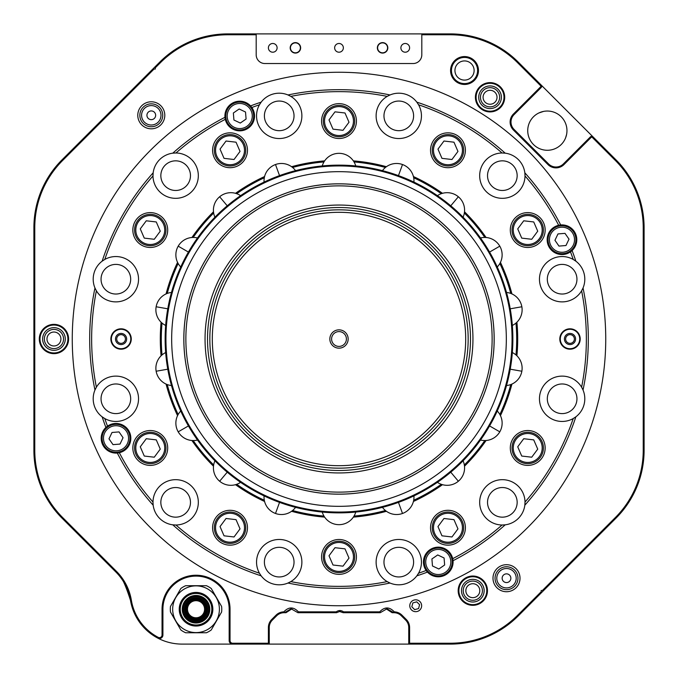 <?xml version="1.0" encoding="UTF-8"?>
<svg xmlns="http://www.w3.org/2000/svg" width="678" height="678" viewBox="0 0 678 678"><rect width="100%" height="100%" fill="white"/><g stroke="black" fill="none" stroke-linecap="round" stroke-linejoin="round"><path stroke-width="1.02" d="M290.184 47.85A5.229 5.229 0 0 0 295.413 53.079A5.229 5.229 0 0 0 300.642 47.85A5.229 5.229 0 0 0 295.413 42.621A5.229 5.229 0 0 0 290.184 47.85M290.447 47.85A4.966 4.966 0 0 0 295.413 52.816A4.966 4.966 0 0 0 300.379 47.85A4.966 4.966 0 0 0 295.413 42.875A4.966 4.966 0 0 0 290.447 47.85M377.358 47.85A5.229 5.229 0 0 0 382.587 53.079A5.229 5.229 0 0 0 387.816 47.85A5.229 5.229 0 0 0 382.587 42.621A5.229 5.229 0 0 0 377.358 47.85M377.621 47.85A4.966 4.966 0 0 0 382.587 52.816A4.966 4.966 0 0 0 387.553 47.85A4.966 4.966 0 0 0 382.587 42.875A4.966 4.966 0 0 0 377.621 47.85M400.893 47.85A4.356 4.356 0 0 0 405.249 52.206A4.356 4.356 0 0 0 409.605 47.85A4.356 4.356 0 0 0 405.249 43.485A4.356 4.356 0 0 0 400.893 47.85M268.395 47.85A4.356 4.356 0 0 0 272.751 52.206A4.356 4.356 0 0 0 277.107 47.85A4.356 4.356 0 0 0 272.751 43.485A4.356 4.356 0 0 0 268.395 47.85M334.644 47.85A4.356 4.356 0 0 0 339 52.206A4.356 4.356 0 0 0 343.356 47.85A4.356 4.356 0 0 0 339 43.485A4.356 4.356 0 0 0 334.644 47.85M478.473 70.512A13.95 13.95 0 0 1 464.523 84.462A13.95 13.95 0 0 1 450.582 70.512A13.95 13.95 0 0 1 464.523 56.562A13.95 13.95 0 0 1 478.473 70.512M451.455 70.512A13.077 13.077 0 0 0 464.523 83.589A13.077 13.077 0 0 0 477.6 70.512A13.077 13.077 0 0 0 464.523 57.435A13.077 13.077 0 0 0 451.455 70.512M504.695 97.268A14.645 14.645 0 0 1 490.05 111.912A14.645 14.645 0 0 1 475.405 97.268A14.645 14.645 0 0 1 490.05 82.623A14.645 14.645 0 0 1 504.695 97.268M68.597 339A14.645 14.645 0 0 1 53.952 353.645A14.645 14.645 0 0 1 39.307 339A14.645 14.645 0 0 1 53.952 324.355A14.645 14.645 0 0 1 68.597 339M487.465 590.682A14.645 14.645 0 0 1 472.82 605.327A14.645 14.645 0 0 1 458.175 590.682A14.645 14.645 0 0 1 472.82 576.037A14.645 14.645 0 0 1 487.465 590.682M541.688 86.275A1.746 1.746 0 0 1 541.18 87.513L514.06 114.633A10.458 10.458 0 0 0 514.06 129.422L548.578 163.94A10.458 10.458 0 0 0 563.367 163.94L590.487 136.82A1.746 1.746 0 0 1 592.953 136.82L541.18 85.047A1.746 1.746 0 0 1 541.688 86.275M565.605 137.82L566.588 134.473L565.605 137.82M538.874 112.963L543.527 111.412L538.874 112.963M527.73 130.651A19.611 19.611 0 0 0 547.349 150.27A19.611 19.611 0 0 0 566.961 130.651A19.611 19.611 0 0 0 547.349 111.039A19.611 19.611 0 0 0 527.73 130.651M470.947 570.825L473.88 569.13M508.212 545.205L510.297 543.476M545.205 508.212L543.476 510.297M570.825 470.947L569.13 473.88M454.938 70.512A9.585 9.585 0 0 0 464.523 80.097A9.585 9.585 0 0 0 474.117 70.512A9.585 9.585 0 0 0 464.523 60.927A9.585 9.585 0 0 0 454.938 70.512M291.947 608.836L285.989 612.717L284.057 612.717A10.458 10.458 0 0 0 276.658 615.785L272.327 620.116A10.458 10.458 0 0 0 269.259 627.514L269.259 644.1L408.741 644.1L408.741 627.514A10.458 10.458 0 0 0 405.673 620.116L401.342 615.785A10.458 10.458 0 0 0 393.943 612.717L387.002 608.793L380.18 612.717L343.221 612.717L339.881 611.412L336.525 612.717L297.947 612.717L291.125 608.793L284.362 612.717M386.18 608.836L392.13 612.717L393.765 612.717M339.347 611.437L343.221 612.717M421.809 33.9L256.191 33.9L256.191 34.773L227.689 34.773A95.013 95.013 0 0 0 160.5 62.605L155.313 67.783L155.313 69.02L154.084 69.02L62.605 160.5A95.013 95.013 0 0 0 34.773 227.689L34.773 450.311A95.013 95.013 0 0 0 62.605 517.5L116.514 571.41A53.172 53.172 0 0 1 131.363 600.259A51.435 51.435 0 0 0 158.211 637.345A2.619 2.619 0 0 0 162.042 635.032L162.042 609.234A33.993 33.993 0 0 1 196.035 575.232A33.993 33.993 0 0 1 230.037 609.234L230.037 640.617A2.619 2.619 0 0 0 232.647 643.227L268.395 643.227L268.395 627.514A11.331 11.331 0 0 1 271.709 619.497L276.039 615.166A11.331 11.331 0 0 1 283.836 611.853C288.692 606.683 293.557 606.683 298.413 611.844L336.203 611.844C338.661 610.115 341.11 610.115 343.56 611.844L379.705 611.844C384.57 606.683 389.435 606.683 394.291 611.853A11.331 11.331 0 0 1 401.961 615.166L406.291 619.497A11.331 11.331 0 0 1 409.605 627.514L409.605 643.227L450.311 643.227A95.013 95.013 0 0 0 517.5 615.395L541.18 591.725L541.18 590.487L542.408 590.487L615.395 517.5A95.013 95.013 0 0 0 643.227 450.311L643.227 227.689A95.013 95.013 0 0 0 615.395 160.5L592.335 137.439A0.873 0.873 0 0 0 591.106 137.439L563.986 164.559A11.331 11.331 0 0 1 547.96 164.559L513.441 130.04A11.331 11.331 0 0 1 513.441 114.014L540.561 86.894A0.873 0.873 0 0 0 540.561 85.665L517.5 62.605A95.013 95.013 0 0 0 450.311 34.773L421.809 34.773L421.809 33.9L450.311 33.9A95.886 95.886 0 0 1 518.119 61.986L551.468 95.335M621.616 512.009L623.574 509.602M623.946 509.127L629.794 500.703M592.335 137.439L592.953 136.82L616.014 159.881A95.886 95.886 0 0 1 644.1 227.689L644.1 450.311A95.886 95.886 0 0 1 616.014 518.119L518.119 616.014A95.886 95.886 0 0 1 450.311 644.1L408.741 644.1L409.605 643.227M256.191 34.773L256.191 54.825A8.721 8.721 0 0 0 264.903 63.537L413.097 63.537A8.721 8.721 0 0 0 421.809 54.825L421.809 34.773M268.395 643.227L269.259 644.1L232.647 644.1A3.483 3.483 0 0 1 229.164 640.617L229.164 609.234A33.129 33.129 0 0 0 196.035 576.105A33.129 33.129 0 0 0 162.915 609.234L162.915 635.032A3.483 3.483 0 0 1 157.804 638.125A52.299 52.299 0 0 1 130.498 600.403A52.299 52.299 0 0 0 115.896 572.029L61.986 518.119A95.886 95.886 0 0 1 33.9 450.311L33.9 227.689A95.886 95.886 0 0 1 61.986 159.881L159.881 61.986A95.886 95.886 0 0 1 227.689 33.9L256.191 33.9M512.009 621.616L509.602 623.574M509.127 623.946L500.703 629.794M158.211 637.345L157.804 638.125A52.299 52.299 0 0 0 182.094 644.1L232.647 644.1L232.647 643.227M592.953 136.82L582.665 126.532M118.091 574.359C121.167 575.486 125.303 584.165 130.498 600.403L132.778 609.234M543.646 590.487L542.408 590.487M541.18 591.725L541.18 592.953M152.847 69.02L154.084 69.02M155.313 67.783L155.313 66.554M283.836 611.853L284.421 612.522M298.413 611.844L298.125 612.717M336.203 611.844L336.39 612.717M343.56 611.844L343.127 612.615M379.705 611.844L379.994 612.717M393.706 612.522L394.291 611.853M497.008 568.596A13.509 13.509 0 0 1 516.119 568.723A13.509 13.509 0 0 1 515.983 587.834A13.509 13.509 0 0 1 496.881 587.699A13.509 13.509 0 0 1 497.008 568.596M498.457 570.062A11.45 11.45 0 0 1 514.653 570.173A11.45 11.45 0 0 1 514.543 586.368A11.45 11.45 0 0 1 498.347 586.258A11.45 11.45 0 0 1 498.457 570.062M499.678 571.3A9.712 9.712 0 0 1 513.407 571.393A9.712 9.712 0 0 1 513.314 585.122A9.712 9.712 0 0 1 499.584 585.029A9.712 9.712 0 0 1 499.678 571.3M509.559 581.317A4.356 4.356 0 0 1 503.398 581.275A4.356 4.356 0 0 1 503.44 575.114A4.356 4.356 0 0 1 509.602 575.147A4.356 4.356 0 0 1 509.559 581.317M165.135 339A173.865 173.865 0 0 0 339 512.865A173.865 173.865 0 0 0 512.865 339A173.865 173.865 0 0 0 339 165.135A173.865 173.865 0 0 0 165.135 339M515.983 323.059A177.704 177.704 0 0 1 515.983 354.941M510.763 384.553A177.704 177.704 0 0 1 499.864 414.512M484.829 440.556A177.704 177.704 0 0 1 464.337 464.972M441.302 484.304A177.704 177.704 0 0 1 413.69 500.245M385.435 510.534A177.704 177.704 0 0 1 354.035 516.068M323.965 516.068A177.704 177.704 0 0 1 292.565 510.534M264.31 500.245A177.704 177.704 0 0 1 236.698 484.304M213.663 464.972A177.704 177.704 0 0 1 193.171 440.556M178.136 414.512A177.704 177.704 0 0 1 167.237 384.553M162.017 354.941A177.704 177.704 0 0 1 162.017 323.059M510.297 230.037A17.433 17.433 0 0 1 527.73 212.604A17.433 17.433 0 0 1 545.163 230.037A17.433 17.433 0 0 1 527.73 247.47A17.433 17.433 0 0 1 510.297 230.037M430.53 150.27A17.433 17.433 0 0 1 447.963 132.837A17.433 17.433 0 0 1 465.396 150.27A17.433 17.433 0 0 1 447.963 167.703A17.433 17.433 0 0 1 430.53 150.27M321.567 121.074A17.433 17.433 0 0 1 339 103.641A17.433 17.433 0 0 1 356.433 121.074A17.433 17.433 0 0 1 339 138.507A17.433 17.433 0 0 1 321.567 121.074M212.604 150.27A17.433 17.433 0 0 1 230.037 132.837A17.433 17.433 0 0 1 247.47 150.27A17.433 17.433 0 0 1 230.037 167.703A17.433 17.433 0 0 1 212.604 150.27M132.837 230.037A17.433 17.433 0 0 1 150.27 212.604A17.433 17.433 0 0 1 167.703 230.037A17.433 17.433 0 0 1 150.27 247.47A17.433 17.433 0 0 1 132.837 230.037M132.837 447.963A17.433 17.433 0 0 1 150.27 430.53A17.433 17.433 0 0 1 167.703 447.963A17.433 17.433 0 0 1 150.27 465.396A17.433 17.433 0 0 1 132.837 447.963M212.604 527.73A17.433 17.433 0 0 1 230.037 510.297A17.433 17.433 0 0 1 247.47 527.73A17.433 17.433 0 0 1 230.037 545.163A17.433 17.433 0 0 1 212.604 527.73M321.567 556.926A17.433 17.433 0 0 1 339 539.493A17.433 17.433 0 0 1 356.433 556.926A17.433 17.433 0 0 1 339 574.359A17.433 17.433 0 0 1 321.567 556.926M430.53 527.73A17.433 17.433 0 0 1 447.963 510.297A17.433 17.433 0 0 1 465.396 527.73A17.433 17.433 0 0 1 447.963 545.163A17.433 17.433 0 0 1 430.53 527.73M510.297 447.963A17.433 17.433 0 0 1 527.73 430.53A17.433 17.433 0 0 1 545.163 447.963A17.433 17.433 0 0 1 527.73 465.396A17.433 17.433 0 0 1 510.297 447.963M110.87 339A10.195 10.195 0 0 1 121.074 328.805A10.195 10.195 0 0 1 131.269 339A10.195 10.195 0 0 1 121.074 349.195A10.195 10.195 0 0 1 110.87 339M261.166 575.851L259.445 573.215A22.662 22.662 0 0 1 279.209 539.468A22.662 22.662 0 0 1 290.794 581.614A247.36 247.36 0 0 0 387.206 581.614A22.662 22.662 0 0 1 398.791 539.468A22.662 22.662 0 0 1 418.555 573.215A247.36 247.36 0 0 0 426.148 570.495A14.823 14.823 0 0 1 436.607 547.256A14.823 14.823 0 0 1 452.718 558.664L453.04 560.698A14.823 14.823 0 0 1 427.445 572.096L426.148 570.495A14.823 14.823 0 0 0 427.445 572.096A249.309 249.309 0 0 1 416.834 575.851A22.662 22.662 0 0 1 390.019 583.038L387.206 581.614A22.662 22.662 0 0 0 390.019 583.038A249.309 249.309 0 0 1 287.981 583.038A22.662 22.662 0 0 1 261.166 575.851A249.309 249.309 0 0 1 172.797 524.831A22.662 22.662 0 0 1 153.169 505.203L152.991 502.347A22.662 22.662 0 0 0 153.169 505.203A249.309 249.309 0 0 1 117.302 453.04A14.823 14.823 0 0 1 105.904 427.445L107.505 426.148A14.823 14.823 0 0 0 105.904 427.445A249.309 249.309 0 0 1 102.149 416.834A22.662 22.662 0 0 1 94.962 390.019L96.386 387.206A22.662 22.662 0 0 0 94.962 390.019A249.309 249.309 0 0 1 94.962 287.981A22.662 22.662 0 0 1 102.149 261.166A249.309 249.309 0 0 1 153.169 172.797A22.662 22.662 0 0 1 172.797 153.169L175.941 152.991A22.662 22.662 0 0 0 172.797 153.169A249.309 249.309 0 0 1 224.96 117.302A14.823 14.823 0 0 1 250.555 105.904L251.852 107.505A14.823 14.823 0 0 0 250.555 105.904A249.309 249.309 0 0 1 261.166 102.149A22.662 22.662 0 0 1 287.981 94.962L290.794 96.386A22.662 22.662 0 0 0 287.981 94.962A249.309 249.309 0 0 1 390.019 94.962A22.662 22.662 0 0 1 416.834 102.149A249.309 249.309 0 0 1 505.203 153.169A22.662 22.662 0 0 1 524.831 172.797L525.009 175.653A22.662 22.662 0 0 0 524.831 172.797A249.309 249.309 0 0 1 560.698 224.96A14.823 14.823 0 0 1 572.096 250.555L570.495 251.852A14.823 14.823 0 0 0 572.096 250.555A249.309 249.309 0 0 1 575.851 261.166A22.662 22.662 0 0 1 583.038 287.981L581.614 290.794A22.662 22.662 0 0 0 583.038 287.981A249.309 249.309 0 0 1 583.038 390.019A22.662 22.662 0 0 1 575.851 416.834L573.215 418.555A22.662 22.662 0 0 1 539.468 398.791A22.662 22.662 0 0 1 581.614 387.206L583.038 390.019A22.662 22.662 0 0 0 581.614 387.206A247.36 247.36 0 0 0 581.614 290.794A22.662 22.662 0 0 1 539.468 279.209A22.662 22.662 0 0 1 573.215 259.445L575.851 261.166A22.662 22.662 0 0 0 573.215 259.445A247.36 247.36 0 0 0 570.495 251.852A14.823 14.823 0 0 1 547.163 239.724A14.823 14.823 0 0 1 558.664 225.282L560.698 224.96A14.823 14.823 0 0 0 558.664 225.282A247.36 247.36 0 0 0 525.009 175.941A22.662 22.662 0 0 1 502.203 198.323A22.662 22.662 0 0 1 479.677 175.653A22.662 22.662 0 0 1 502.059 152.991L505.203 153.169A22.662 22.662 0 0 0 502.059 152.991A247.36 247.36 0 0 0 418.555 104.785A22.662 22.662 0 0 1 398.791 138.532A22.662 22.662 0 0 1 387.206 96.386L390.019 94.962A22.662 22.662 0 0 0 387.206 96.386A247.36 247.36 0 0 0 290.794 96.386A22.662 22.662 0 0 1 279.209 138.532A22.662 22.662 0 0 1 259.445 104.785L261.166 102.149A22.662 22.662 0 0 0 259.445 104.785A247.36 247.36 0 0 0 251.852 107.505A14.823 14.823 0 0 1 241.393 130.744A14.823 14.823 0 0 1 225.282 119.336L224.96 117.302A14.823 14.823 0 0 0 225.282 119.336A247.36 247.36 0 0 0 175.941 152.991A22.662 22.662 0 0 1 198.323 175.653A22.662 22.662 0 0 1 175.797 198.323A22.662 22.662 0 0 1 152.991 175.941L153.169 172.797A22.662 22.662 0 0 0 152.991 175.653M576.953 398.791A14.823 14.823 0 0 0 562.13 383.968A14.823 14.823 0 0 0 547.315 398.791A14.823 14.823 0 0 0 562.13 413.605A14.823 14.823 0 0 0 576.953 398.791M575.851 416.834A249.309 249.309 0 0 1 524.831 505.203A22.662 22.662 0 0 1 505.203 524.831A249.309 249.309 0 0 1 453.04 560.698A14.823 14.823 0 0 0 452.718 558.664A247.36 247.36 0 0 0 502.059 525.009A22.662 22.662 0 0 0 505.203 524.831L502.059 525.009A22.662 22.662 0 0 1 479.677 502.347A22.662 22.662 0 0 1 502.203 479.677A22.662 22.662 0 0 1 525.009 502.059L524.831 505.203A22.662 22.662 0 0 0 525.009 502.347M517.161 502.347A14.823 14.823 0 0 0 502.347 487.524A14.823 14.823 0 0 0 487.524 502.347A14.823 14.823 0 0 0 502.347 517.161A14.823 14.823 0 0 0 517.161 502.347M413.605 562.13A14.823 14.823 0 0 0 398.791 547.315A14.823 14.823 0 0 0 383.968 562.13A14.823 14.823 0 0 0 398.791 576.953A14.823 14.823 0 0 0 413.605 562.13M294.032 562.13A14.823 14.823 0 0 0 279.209 547.315A14.823 14.823 0 0 0 264.395 562.13A14.823 14.823 0 0 0 279.209 576.953A14.823 14.823 0 0 0 294.032 562.13M152.991 502.347L152.991 502.059A22.662 22.662 0 0 1 175.797 479.677A22.662 22.662 0 0 1 198.323 502.347A22.662 22.662 0 0 1 175.941 525.009L172.797 524.831A22.662 22.662 0 0 0 175.941 525.009A247.36 247.36 0 0 0 259.445 573.215M190.476 502.347A14.823 14.823 0 0 0 175.653 487.524A14.823 14.823 0 0 0 160.839 502.347A14.823 14.823 0 0 0 175.653 517.161A14.823 14.823 0 0 0 190.476 502.347M102.149 261.166L104.785 259.445A22.662 22.662 0 0 1 138.532 279.209A22.662 22.662 0 0 1 96.386 290.794A247.36 247.36 0 0 0 96.386 387.206A22.662 22.662 0 0 1 138.532 398.791A22.662 22.662 0 0 1 104.785 418.555L102.149 416.834A22.662 22.662 0 0 0 104.785 418.555A247.36 247.36 0 0 0 107.505 426.148A14.823 14.823 0 0 1 130.837 438.276A14.823 14.823 0 0 1 119.336 452.718L117.302 453.04A14.823 14.823 0 0 0 119.336 452.718A247.36 247.36 0 0 0 152.991 502.059M130.684 398.791A14.823 14.823 0 0 0 115.87 383.968A14.823 14.823 0 0 0 101.047 398.791A14.823 14.823 0 0 0 115.87 413.605A14.823 14.823 0 0 0 130.684 398.791M130.684 279.209A14.823 14.823 0 0 0 115.87 264.395A14.823 14.823 0 0 0 101.047 279.209A14.823 14.823 0 0 0 115.87 294.032A14.823 14.823 0 0 0 130.684 279.209M190.476 175.653A14.823 14.823 0 0 0 175.653 160.839A14.823 14.823 0 0 0 160.839 175.653A14.823 14.823 0 0 0 175.653 190.476A14.823 14.823 0 0 0 190.476 175.653M294.032 115.87A14.823 14.823 0 0 0 279.209 101.047A14.823 14.823 0 0 0 264.395 115.87A14.823 14.823 0 0 0 279.209 130.684A14.823 14.823 0 0 0 294.032 115.87M416.834 102.149L418.555 104.785M413.605 115.87A14.823 14.823 0 0 0 398.791 101.047A14.823 14.823 0 0 0 383.968 115.87A14.823 14.823 0 0 0 398.791 130.684A14.823 14.823 0 0 0 413.605 115.87M517.161 175.653A14.823 14.823 0 0 0 502.347 160.839A14.823 14.823 0 0 0 487.524 175.653A14.823 14.823 0 0 0 502.347 190.476A14.823 14.823 0 0 0 517.161 175.653M559.808 339A10.195 10.195 0 0 1 570.003 328.805A10.195 10.195 0 0 1 580.207 339A10.195 10.195 0 0 1 570.003 349.195A10.195 10.195 0 0 1 559.808 339M576.953 279.209A14.823 14.823 0 0 0 562.13 264.395A14.823 14.823 0 0 0 547.315 279.209A14.823 14.823 0 0 0 562.13 294.032A14.823 14.823 0 0 0 576.953 279.209M171.67 339A167.33 167.33 0 0 0 339 506.33A167.33 167.33 0 0 0 506.33 339A167.33 167.33 0 0 0 339 171.67A167.33 167.33 0 0 0 171.67 339M512.06 339A173.059 173.059 0 0 1 339 512.06A173.059 173.059 0 0 1 165.941 339A173.059 173.059 0 0 1 339 165.941A173.059 173.059 0 0 1 512.06 339M605.742 339A266.742 266.742 0 0 1 339 605.742A266.742 266.742 0 0 1 72.258 339A266.742 266.742 0 0 1 339 72.258A266.742 266.742 0 0 1 605.742 339M516.831 339A177.831 177.831 0 0 1 516.102 355.043A177.831 177.831 0 0 0 516.102 322.957M510.907 384.502A177.831 177.831 0 0 1 499.94 414.648A177.831 177.831 0 0 0 510.907 384.502M484.982 440.556A177.831 177.831 0 0 1 464.362 465.125A177.831 177.831 0 0 0 484.982 440.556M441.446 484.355A177.831 177.831 0 0 1 413.656 500.398A177.831 177.831 0 0 0 441.446 484.355M385.553 510.627A177.831 177.831 0 0 1 353.958 516.204A177.831 177.831 0 0 0 385.553 510.627M324.042 516.204A177.831 177.831 0 0 1 292.447 510.627A177.831 177.831 0 0 0 324.042 516.204M264.344 500.398A177.831 177.831 0 0 1 236.554 484.355A177.831 177.831 0 0 0 264.344 500.398M213.638 465.125A177.831 177.831 0 0 1 193.018 440.556A177.831 177.831 0 0 0 213.638 465.125M178.06 414.648A177.831 177.831 0 0 1 167.093 384.502A177.831 177.831 0 0 0 178.06 414.648M161.169 339A177.831 177.831 0 0 0 161.898 355.043A177.831 177.831 0 0 1 161.898 322.957M183.831 339A155.169 155.169 0 0 1 339 183.831A155.169 155.169 0 0 1 494.169 339A155.169 155.169 0 0 1 339 494.169A155.169 155.169 0 0 1 183.831 339M573.215 418.555A247.36 247.36 0 0 1 525.009 502.059M418.555 573.215L416.834 575.851A22.662 22.662 0 0 0 418.555 573.215M290.794 581.614L287.981 583.038A22.662 22.662 0 0 0 290.794 581.614M96.386 290.794L94.962 287.981A22.662 22.662 0 0 0 96.386 290.794M104.785 259.445A247.36 247.36 0 0 1 152.991 175.941M167.237 293.447A177.704 177.704 0 0 1 178.136 263.488M193.171 237.444A177.704 177.704 0 0 1 213.663 213.028M236.698 193.696A177.704 177.704 0 0 1 264.31 177.755M292.565 167.466A177.704 177.704 0 0 1 323.965 161.932M354.035 161.932A177.704 177.704 0 0 1 385.435 167.466M413.69 177.755A177.704 177.704 0 0 1 441.302 193.696M464.337 213.028A177.704 177.704 0 0 1 484.829 237.444M499.864 263.488A177.704 177.704 0 0 1 510.763 293.447M167.093 293.498A177.831 177.831 0 0 1 178.06 263.352M193.018 237.444A177.831 177.831 0 0 1 213.638 212.875M236.554 193.645A177.831 177.831 0 0 1 264.344 177.602M292.447 167.373A177.831 177.831 0 0 1 324.042 161.796M353.958 161.796A177.831 177.831 0 0 1 385.553 167.373M413.656 177.602A177.831 177.831 0 0 1 441.446 193.645M464.362 212.875A177.831 177.831 0 0 1 484.982 237.444M499.94 263.352A177.831 177.831 0 0 1 510.907 293.498M365.942 186.213A155.152 155.152 0 0 1 491.787 365.942A155.152 155.152 0 0 1 312.058 491.787A155.152 155.152 0 0 1 186.213 312.058A155.152 155.152 0 0 1 365.942 186.213M312.405 489.804A153.135 153.135 0 0 0 489.804 365.595A153.135 153.135 0 0 0 365.595 188.196A153.135 153.135 0 0 0 188.196 312.405A153.135 153.135 0 0 0 312.405 489.804M337.407 348.017A9.153 9.153 0 0 1 329.983 337.407A9.153 9.153 0 0 1 340.593 329.983A9.153 9.153 0 0 1 348.017 340.593A9.153 9.153 0 0 1 337.407 348.017M337.712 346.297A7.407 7.407 0 0 1 331.703 337.712A7.407 7.407 0 0 1 340.288 331.703A7.407 7.407 0 0 1 346.297 340.288A7.407 7.407 0 0 1 337.712 346.297M117.141 452.175A13.95 13.95 0 0 0 129.922 437.149A13.95 13.95 0 0 0 114.896 424.377A13.95 13.95 0 0 0 102.124 439.403A13.95 13.95 0 0 0 117.141 452.175A13.95 13.95 0 0 1 102.124 439.403A13.95 13.95 0 0 1 114.896 424.377M123.049 437.708L120.023 444.073L113.006 444.641L108.997 438.844L112.023 432.479L119.04 431.911L123.049 437.708M225.825 117.141A13.95 13.95 0 0 0 240.851 129.922A13.95 13.95 0 0 0 253.623 114.896A13.95 13.95 0 0 0 238.597 102.124A13.95 13.95 0 0 0 225.825 117.141A13.95 13.95 0 0 1 238.597 102.124A13.95 13.95 0 0 1 253.623 114.896M240.292 123.049L233.927 120.023L233.359 113.006L239.156 108.997L245.521 112.023L246.089 119.04L240.292 123.049M560.859 225.825A13.95 13.95 0 0 0 548.078 240.851A13.95 13.95 0 0 0 563.104 253.623A13.95 13.95 0 0 0 575.876 238.597A13.95 13.95 0 0 0 560.859 225.825A13.95 13.95 0 0 1 575.876 238.597A13.95 13.95 0 0 1 563.104 253.623M554.951 240.292L557.977 233.927L564.994 233.359L569.003 239.156L565.977 245.521L558.96 246.089L554.951 240.292M452.175 560.859A13.95 13.95 0 0 0 437.149 548.078A13.95 13.95 0 0 0 424.377 563.104A13.95 13.95 0 0 0 439.403 575.876A13.95 13.95 0 0 0 452.175 560.859A13.95 13.95 0 0 1 439.403 575.876A13.95 13.95 0 0 1 424.377 563.104M437.708 554.951L444.073 557.977L444.641 564.994L438.844 569.003L432.479 565.977L431.911 558.96L437.708 554.951M575.317 347.128A9.712 9.712 0 0 1 561.876 344.314A9.712 9.712 0 0 1 564.689 330.872A9.712 9.712 0 0 1 578.139 333.686A9.712 9.712 0 0 1 575.317 347.128M566.952 334.33A5.577 5.577 0 0 1 574.673 335.949A5.577 5.577 0 0 1 573.054 343.67A5.577 5.577 0 0 1 565.333 342.051A5.577 5.577 0 0 1 566.952 334.33M567.622 335.347A4.356 4.356 0 0 1 573.656 336.619A4.356 4.356 0 0 1 572.385 342.653A4.356 4.356 0 0 1 566.359 341.381A4.356 4.356 0 0 1 567.622 335.347M113.175 344.653A9.712 9.712 0 0 1 115.421 331.101A9.712 9.712 0 0 1 128.973 333.347A9.712 9.712 0 0 1 126.727 346.899A9.712 9.712 0 0 1 113.175 344.653M125.608 335.754A5.577 5.577 0 0 1 124.32 343.534A5.577 5.577 0 0 1 116.531 342.246A5.577 5.577 0 0 1 117.819 334.466A5.577 5.577 0 0 1 125.608 335.754M124.616 336.466A4.356 4.356 0 0 1 123.608 342.543A4.356 4.356 0 0 1 117.531 341.534A4.356 4.356 0 0 1 118.531 335.457A4.356 4.356 0 0 1 124.616 336.466M164.296 118.955A13.509 13.509 0 0 1 147.635 128.303A13.509 13.509 0 0 1 138.287 111.633A13.509 13.509 0 0 1 154.948 102.293A13.509 13.509 0 0 1 164.296 118.955M162.313 118.396A11.45 11.45 0 0 1 148.185 126.32A11.45 11.45 0 0 1 140.27 112.192A11.45 11.45 0 0 1 154.389 104.268A11.45 11.45 0 0 1 162.313 118.396M160.635 117.93A9.712 9.712 0 0 1 148.66 124.642A9.712 9.712 0 0 1 141.948 112.667A9.712 9.712 0 0 1 153.923 105.954A9.712 9.712 0 0 1 160.635 117.93M147.092 114.116A4.356 4.356 0 0 1 152.474 111.099A4.356 4.356 0 0 1 155.482 116.48A4.356 4.356 0 0 1 150.109 119.489A4.356 4.356 0 0 1 147.092 114.116M210.002 601.166A16.128 16.128 0 0 0 187.976 595.267A16.128 16.128 0 0 0 182.077 617.294A16.128 16.128 0 0 0 204.103 623.201A16.128 16.128 0 0 0 210.002 601.166A16.128 16.128 0 0 0 187.976 595.267A16.128 16.128 0 0 0 182.077 617.294M184.111 616.116A13.772 13.772 0 0 0 202.925 621.158A13.772 13.772 0 0 0 207.968 602.344A13.772 13.772 0 0 0 189.154 597.301A13.772 13.772 0 0 0 184.111 616.116A13.772 13.772 0 0 0 202.925 621.158A13.772 13.772 0 0 0 207.968 602.344A13.772 13.772 0 0 0 189.154 597.301A13.772 13.772 0 0 0 184.111 616.116M207.51 602.606A13.246 13.246 0 0 0 189.416 597.759A13.246 13.246 0 0 0 184.56 615.853A13.246 13.246 0 0 0 202.663 620.709A13.246 13.246 0 0 0 207.51 602.606M206.909 602.954A12.551 12.551 0 0 0 189.764 598.36A12.551 12.551 0 0 0 185.17 615.505A12.551 12.551 0 0 0 202.315 620.099A12.551 12.551 0 0 0 206.909 602.954M186.077 614.988A11.509 11.509 0 0 0 201.79 619.2A11.509 11.509 0 0 0 206.002 603.479A11.509 11.509 0 0 0 190.289 599.267A11.509 11.509 0 0 0 186.077 614.988M186.679 614.632A10.806 10.806 0 0 0 201.442 618.59A10.806 10.806 0 0 0 205.4 603.827A10.806 10.806 0 0 0 190.637 599.869A10.806 10.806 0 0 0 186.679 614.632M187.306 614.268A10.077 10.077 0 0 0 201.078 617.963A10.077 10.077 0 0 0 204.773 604.191A10.077 10.077 0 0 0 191.001 600.505A10.077 10.077 0 0 0 187.306 614.268M188.187 613.768A9.068 9.068 0 0 0 200.569 617.082A9.068 9.068 0 0 0 203.892 604.7A9.068 9.068 0 0 0 191.51 601.378A9.068 9.068 0 0 0 188.187 613.768M180.84 629.972L170.475 612.031A25.713 25.713 0 0 1 170.475 606.437L180.84 588.487A25.713 25.713 0 0 1 185.679 585.699L206.4 585.699A25.713 25.713 0 0 1 211.239 588.487L221.604 606.437A25.713 25.713 0 0 1 221.604 612.031L211.239 629.972A25.713 25.713 0 0 1 206.4 632.769L185.679 632.769A25.713 25.713 0 0 1 180.84 629.972M179.763 590.343L180.84 588.487M170.475 606.437L171.542 604.581M185.679 585.699L187.814 585.699M212.307 628.116L211.239 629.972M204.688 632.769L204.264 632.769M181.484 617.633A16.806 16.806 0 0 1 187.637 594.682A16.806 16.806 0 0 1 210.595 600.827A16.806 16.806 0 0 1 204.442 623.785A16.806 16.806 0 0 1 181.484 617.633M216.274 597.547A23.366 23.366 0 0 1 207.722 629.464A23.366 23.366 0 0 1 175.805 620.912A23.366 23.366 0 0 1 184.357 588.996A23.366 23.366 0 0 1 216.274 597.547M210.155 601.081A16.297 16.297 0 0 1 204.188 623.345A16.297 16.297 0 0 1 181.924 617.378A16.297 16.297 0 0 1 187.891 595.115A16.297 16.297 0 0 1 210.155 601.081M419.902 609.937A5.924 5.924 0 0 0 419.902 601.555A5.924 5.924 0 0 0 411.521 601.555A5.924 5.924 0 0 0 411.521 609.937A5.924 5.924 0 0 0 419.902 609.937M414.665 609.632L418.555 608.59L419.597 604.708L416.758 601.852L412.868 602.895L411.817 606.785L414.665 609.632M45.418 343.373A9.585 9.585 0 0 1 49.579 330.466A9.585 9.585 0 0 1 62.486 334.627A9.585 9.585 0 0 1 58.325 347.534A9.585 9.585 0 0 1 45.418 343.373M60.156 335.822A6.975 6.975 0 0 0 50.765 332.796A6.975 6.975 0 0 0 47.74 342.178A6.975 6.975 0 0 0 57.13 345.204A6.975 6.975 0 0 0 60.156 335.822M43.867 344.17A11.331 11.331 0 0 0 59.113 349.085A11.331 11.331 0 0 0 64.037 333.83A11.331 11.331 0 0 0 48.782 328.915A11.331 11.331 0 0 0 43.867 344.17M66.359 332.644A13.95 13.95 0 0 1 60.308 351.416A13.95 13.95 0 0 1 41.536 345.356A13.95 13.95 0 0 1 47.587 326.584A13.95 13.95 0 0 1 66.359 332.644M464.286 595.055A9.585 9.585 0 0 1 468.447 582.148A9.585 9.585 0 0 1 481.355 586.309A9.585 9.585 0 0 1 477.193 599.216A9.585 9.585 0 0 1 464.286 595.055M479.032 587.504A6.975 6.975 0 0 0 469.642 584.478A6.975 6.975 0 0 0 466.617 593.869A6.975 6.975 0 0 0 476.007 596.894A6.975 6.975 0 0 0 479.032 587.504M462.735 595.852A11.331 11.331 0 0 0 477.99 600.767A11.331 11.331 0 0 0 482.905 585.521A11.331 11.331 0 0 0 467.659 580.597A11.331 11.331 0 0 0 462.735 595.852M485.236 584.326A13.95 13.95 0 0 1 479.185 603.098A13.95 13.95 0 0 1 460.413 597.047A13.95 13.95 0 0 1 466.464 578.275A13.95 13.95 0 0 1 485.236 584.326M481.049 93.962A9.585 9.585 0 0 1 493.355 88.259A9.585 9.585 0 0 1 499.059 100.564A9.585 9.585 0 0 1 486.753 106.268A9.585 9.585 0 0 1 481.049 93.962M496.601 99.658A6.975 6.975 0 0 0 492.448 90.716A6.975 6.975 0 0 0 483.507 94.869A6.975 6.975 0 0 0 487.651 103.81A6.975 6.975 0 0 0 496.601 99.658M479.414 93.369A11.331 11.331 0 0 0 486.16 107.904A11.331 11.331 0 0 0 500.695 101.158A11.331 11.331 0 0 0 493.948 86.623A11.331 11.331 0 0 0 479.414 93.369M503.152 102.056A13.95 13.95 0 0 1 485.253 110.361A13.95 13.95 0 0 1 476.956 92.471A13.95 13.95 0 0 1 494.847 84.165A13.95 13.95 0 0 1 503.152 102.056M323.414 555.129A15.687 15.687 0 0 1 340.797 541.341A15.687 15.687 0 0 1 354.586 558.731A15.687 15.687 0 0 1 337.203 572.512A15.687 15.687 0 0 1 323.414 555.129A15.687 15.687 0 0 0 337.203 572.512A15.687 15.687 0 0 0 354.586 558.731M343 566.164L349.001 558.087L345 548.849L335 547.688L329 555.774L333 565.011L343 566.164M432.378 525.933A15.687 15.687 0 0 1 449.768 512.144A15.687 15.687 0 0 1 463.549 529.535A15.687 15.687 0 0 1 446.166 543.315A15.687 15.687 0 0 1 432.378 525.933A15.687 15.687 0 0 0 446.166 543.315A15.687 15.687 0 0 0 463.549 529.535M451.963 536.968L457.964 528.882L453.963 519.653L443.963 518.492L437.963 526.577L441.963 535.815L451.963 536.968M512.144 446.166A15.687 15.687 0 0 1 529.526 432.378A15.687 15.687 0 0 1 543.315 449.768A15.687 15.687 0 0 1 525.933 463.557A15.687 15.687 0 0 1 512.144 446.166A15.687 15.687 0 0 0 525.933 463.557A15.687 15.687 0 0 0 543.315 449.768M531.73 457.201L537.73 449.124L533.73 439.886L523.73 438.725L517.729 446.81L521.729 456.048L531.73 457.201M512.144 228.232A15.687 15.687 0 0 1 529.535 214.451A15.687 15.687 0 0 1 543.315 231.834A15.687 15.687 0 0 1 525.933 245.622A15.687 15.687 0 0 1 512.144 228.232A15.687 15.687 0 0 0 525.933 245.622A15.687 15.687 0 0 0 543.315 231.834M531.73 239.275L537.73 231.19L533.73 221.952L523.73 220.799L517.729 228.884L521.729 238.122L531.73 239.275M432.378 148.474A15.687 15.687 0 0 1 449.768 134.685A15.687 15.687 0 0 1 463.557 152.067A15.687 15.687 0 0 1 446.166 165.856A15.687 15.687 0 0 1 432.378 148.474A15.687 15.687 0 0 0 446.166 165.856A15.687 15.687 0 0 0 463.557 152.067M451.963 159.508L457.964 151.423L453.963 142.185L443.963 141.032L437.971 149.118L441.963 158.355L451.963 159.508M323.414 119.269A15.687 15.687 0 0 1 340.805 105.488A15.687 15.687 0 0 1 354.586 122.871A15.687 15.687 0 0 1 337.203 136.659A15.687 15.687 0 0 1 323.414 119.269A15.687 15.687 0 0 0 337.203 136.659A15.687 15.687 0 0 0 354.586 122.871M343 130.312L349.001 122.226L345 112.989L335 111.836L329 119.913L333 129.151L343 130.312M214.451 148.465A15.687 15.687 0 0 1 231.834 134.685A15.687 15.687 0 0 1 245.622 152.067A15.687 15.687 0 0 1 228.232 165.856A15.687 15.687 0 0 1 214.451 148.465A15.687 15.687 0 0 0 228.232 165.856A15.687 15.687 0 0 0 245.622 152.067M234.037 159.508L240.037 151.423L236.037 142.185L226.037 141.032L220.036 149.118L224.037 158.347L234.037 159.508M134.685 228.232A15.687 15.687 0 0 1 152.067 214.443A15.687 15.687 0 0 1 165.856 231.834A15.687 15.687 0 0 1 148.474 245.622A15.687 15.687 0 0 1 134.685 228.232A15.687 15.687 0 0 0 148.474 245.622A15.687 15.687 0 0 0 165.856 231.834M154.27 239.275L160.271 231.19L156.271 221.952L146.27 220.799L140.27 228.876L144.27 238.114L154.27 239.275M134.685 446.166A15.687 15.687 0 0 1 152.067 432.378A15.687 15.687 0 0 1 165.856 449.768A15.687 15.687 0 0 1 148.465 463.549A15.687 15.687 0 0 1 134.685 446.166A15.687 15.687 0 0 0 148.465 463.549A15.687 15.687 0 0 0 165.856 449.768M154.27 457.201L160.271 449.116L156.271 439.878L146.27 438.725L140.27 446.81L144.27 456.048L154.27 457.201M214.443 525.933A15.687 15.687 0 0 1 231.834 512.144A15.687 15.687 0 0 1 245.622 529.526A15.687 15.687 0 0 1 228.232 543.315A15.687 15.687 0 0 1 214.443 525.933A15.687 15.687 0 0 0 228.232 543.315A15.687 15.687 0 0 0 245.622 529.526M234.037 536.968L240.029 528.882L236.037 519.645L226.037 518.492L220.036 526.577L224.037 535.815L234.037 536.968M450.311 34.773L450.311 33.9M62.605 160.5L61.986 159.881M34.773 227.689L33.9 227.689M34.773 450.311L33.9 450.311M62.605 517.5L61.986 518.119M116.514 571.41L115.896 572.029M131.363 600.259L130.498 600.403M162.042 635.032L162.915 635.032M162.042 609.234L162.915 609.234M230.037 609.234L229.164 609.234M230.037 640.617L229.164 640.617M268.395 627.514L269.259 627.514M271.709 619.497L272.327 620.116M518.119 616.014L517.5 615.395M276.039 615.166L276.658 615.785M450.311 644.1L450.311 643.227M284.057 612.717L284.057 612.107M408.741 627.514L409.605 627.514M405.673 620.116L406.291 619.497M401.342 615.785L401.961 615.166M393.943 612.717L393.943 612.251M615.395 517.5L616.014 518.119M643.227 450.311L644.1 450.311M643.227 227.689L644.1 227.689M615.395 160.5L616.014 159.881M591.106 137.439L590.487 136.82M563.986 164.559L563.367 163.94M547.96 164.559L548.578 163.94M513.441 130.04L514.06 129.422M513.441 114.014L514.06 114.633M540.561 86.894L541.18 87.513M540.561 85.665L541.18 85.047M517.5 62.605L518.119 61.986M227.689 34.773L227.689 33.9M160.5 62.605L159.881 61.986M161.093 355.789A178.704 178.704 0 0 1 161.093 322.211M166.076 293.921A178.704 178.704 0 0 1 177.56 262.378M191.925 237.503A178.704 178.704 0 0 1 213.502 211.782M235.503 193.315A178.704 178.704 0 0 1 264.581 176.534M291.574 166.703A178.704 178.704 0 0 1 324.635 160.881M353.365 160.881A178.704 178.704 0 0 1 386.426 166.703M413.419 176.534A178.704 178.704 0 0 1 442.497 193.315M464.498 211.782A178.704 178.704 0 0 1 486.075 237.503M500.44 262.378A178.704 178.704 0 0 1 511.924 293.921M516.907 322.211A178.704 178.704 0 0 1 516.907 355.789M511.924 384.079A178.704 178.704 0 0 1 500.44 415.622M486.075 440.497A178.704 178.704 0 0 1 464.498 466.218M442.497 484.685A178.704 178.704 0 0 1 413.419 501.466M386.426 511.297A178.704 178.704 0 0 1 353.365 517.119M324.635 517.119A178.704 178.704 0 0 1 291.574 511.297M264.581 501.466A178.704 178.704 0 0 1 235.503 484.685M213.502 466.218A178.704 178.704 0 0 1 191.925 440.497M177.56 415.622A178.704 178.704 0 0 1 166.076 384.079M361.832 209.519A131.481 131.481 0 0 1 468.481 361.832A131.481 131.481 0 0 1 316.168 468.481A131.481 131.481 0 0 1 209.519 316.168A131.481 131.481 0 0 1 361.832 209.519M362.255 207.087A133.947 133.947 0 0 1 470.913 362.255A133.947 133.947 0 0 1 315.745 470.913A133.947 133.947 0 0 1 207.087 315.745A133.947 133.947 0 0 1 362.255 207.087M316.575 466.201A129.167 129.167 0 0 1 211.799 316.575A129.167 129.167 0 0 1 361.425 211.799A129.167 129.167 0 0 1 466.201 361.425A129.167 129.167 0 0 1 316.575 466.201M316.999 463.769A126.701 126.701 0 0 1 214.231 316.999A126.701 126.701 0 0 1 361.001 214.231A126.701 126.701 0 0 1 463.769 361.001A126.701 126.701 0 0 1 316.999 463.769M279.531 502.381L275.497 513.475A17.433 17.433 0 0 0 295.557 507.347M227.24 472.185L219.647 481.236A17.433 17.433 0 0 0 240.597 482.338M188.433 425.928L178.204 431.835A17.433 17.433 0 0 0 197.51 440.039M167.78 369.188L156.143 371.239A17.433 17.433 0 0 0 171.483 385.553M167.78 308.812L156.143 306.761A17.433 17.433 0 0 0 165.661 325.448M188.433 252.072L178.204 246.165A17.433 17.433 0 0 0 180.755 266.988M227.24 205.815L219.647 196.764A17.433 17.433 0 0 0 214.926 217.206M279.531 175.619L275.497 164.525A17.433 17.433 0 0 0 264.064 182.111M398.469 175.619L402.503 164.525A17.433 17.433 0 0 0 382.443 170.653M450.76 205.815L458.353 196.764A17.433 17.433 0 0 0 437.403 195.662M117.031 450.785A12.551 12.551 0 0 0 128.532 437.268A12.551 12.551 0 0 0 115.014 425.767A12.551 12.551 0 0 0 103.514 439.285A12.551 12.551 0 0 0 117.031 450.785M489.567 252.072L499.796 246.165A17.433 17.433 0 0 0 480.49 237.961M510.22 308.812L521.857 306.761A17.433 17.433 0 0 0 506.517 292.447M510.22 369.188L521.857 371.239A17.433 17.433 0 0 0 512.339 352.552M489.567 425.928L499.796 431.835A17.433 17.433 0 0 0 497.245 411.012M450.76 472.185L458.353 481.236A17.433 17.433 0 0 0 463.074 460.794M398.469 502.381L402.503 513.475A17.433 17.433 0 0 0 413.936 495.889M227.215 117.031A12.551 12.551 0 0 0 240.732 128.532A12.551 12.551 0 0 0 252.233 115.014A12.551 12.551 0 0 0 238.715 103.514A12.551 12.551 0 0 0 227.215 117.031M560.969 227.215A12.551 12.551 0 0 0 549.468 240.732A12.551 12.551 0 0 0 562.986 252.233A12.551 12.551 0 0 0 574.486 238.715A12.551 12.551 0 0 0 560.969 227.215M450.785 560.969A12.551 12.551 0 0 0 437.268 549.468A12.551 12.551 0 0 0 425.767 562.986A12.551 12.551 0 0 0 439.285 574.486A12.551 12.551 0 0 0 450.785 560.969M209.705 601.344A15.78 15.78 0 0 0 188.153 595.564A15.78 15.78 0 0 0 182.374 617.124A15.78 15.78 0 0 0 203.925 622.896A15.78 15.78 0 0 0 209.705 601.344M203.434 604.962A8.543 8.543 0 0 1 200.307 616.633A8.543 8.543 0 0 1 188.637 613.505A8.543 8.543 0 0 1 191.764 601.835A8.543 8.543 0 0 1 203.434 604.962M353.374 558.587A14.467 14.467 0 0 0 340.661 542.553A14.467 14.467 0 0 0 324.626 555.265A14.467 14.467 0 0 0 337.339 571.3A14.467 14.467 0 0 0 353.374 558.587M462.337 529.391A14.467 14.467 0 0 0 449.624 513.356A14.467 14.467 0 0 0 433.589 526.069A14.467 14.467 0 0 0 446.302 542.103A14.467 14.467 0 0 0 462.337 529.391M542.103 449.624A14.467 14.467 0 0 0 529.391 433.589A14.467 14.467 0 0 0 513.356 446.31A14.467 14.467 0 0 0 526.069 462.345A14.467 14.467 0 0 0 542.103 449.624M542.103 231.698A14.467 14.467 0 0 0 529.391 215.663A14.467 14.467 0 0 0 513.356 228.376A14.467 14.467 0 0 0 526.069 244.411A14.467 14.467 0 0 0 542.103 231.698M462.345 151.931A14.467 14.467 0 0 0 449.624 135.897A14.467 14.467 0 0 0 433.589 148.609A14.467 14.467 0 0 0 446.31 164.644A14.467 14.467 0 0 0 462.345 151.931M353.374 122.735A14.467 14.467 0 0 0 340.661 106.7A14.467 14.467 0 0 0 324.626 119.413A14.467 14.467 0 0 0 337.339 135.447A14.467 14.467 0 0 0 353.374 122.735M244.411 151.931A14.467 14.467 0 0 0 231.698 135.897A14.467 14.467 0 0 0 215.663 148.609A14.467 14.467 0 0 0 228.376 164.644A14.467 14.467 0 0 0 244.411 151.931M164.644 231.69A14.467 14.467 0 0 0 151.931 215.655A14.467 14.467 0 0 0 135.897 228.376A14.467 14.467 0 0 0 148.609 244.411A14.467 14.467 0 0 0 164.644 231.69M164.644 449.624A14.467 14.467 0 0 0 151.931 433.589A14.467 14.467 0 0 0 135.897 446.302A14.467 14.467 0 0 0 148.609 462.337A14.467 14.467 0 0 0 164.644 449.624M244.411 529.391A14.467 14.467 0 0 0 231.69 513.356A14.467 14.467 0 0 0 215.655 526.069A14.467 14.467 0 0 0 228.376 542.103A14.467 14.467 0 0 0 244.411 529.391M322.245 512.051A17.433 17.433 0 0 0 355.755 512.051M264.064 495.889A17.433 17.433 0 0 0 275.497 513.475M214.926 460.794A17.433 17.433 0 0 0 219.647 481.236M180.755 411.012A17.433 17.433 0 0 0 178.204 431.835M165.661 352.552A17.433 17.433 0 0 0 156.143 371.239M171.483 292.447A17.433 17.433 0 0 0 156.143 306.761M197.51 237.961A17.433 17.433 0 0 0 178.204 246.165M240.597 195.662A17.433 17.433 0 0 0 219.647 196.764M295.557 170.653A17.433 17.433 0 0 0 275.497 164.525M355.755 165.949A17.433 17.433 0 0 0 322.245 165.949M413.936 182.111A17.433 17.433 0 0 0 402.503 164.525M463.074 217.206A17.433 17.433 0 0 0 458.353 196.764M497.245 266.988A17.433 17.433 0 0 0 499.796 246.165M512.339 325.448A17.433 17.433 0 0 0 521.857 306.761M506.517 385.553A17.433 17.433 0 0 0 521.857 371.239M480.49 440.039A17.433 17.433 0 0 0 499.796 431.835M437.403 482.338A17.433 17.433 0 0 0 458.353 481.236M382.443 507.347A17.433 17.433 0 0 0 402.503 513.475"/></g></svg>
